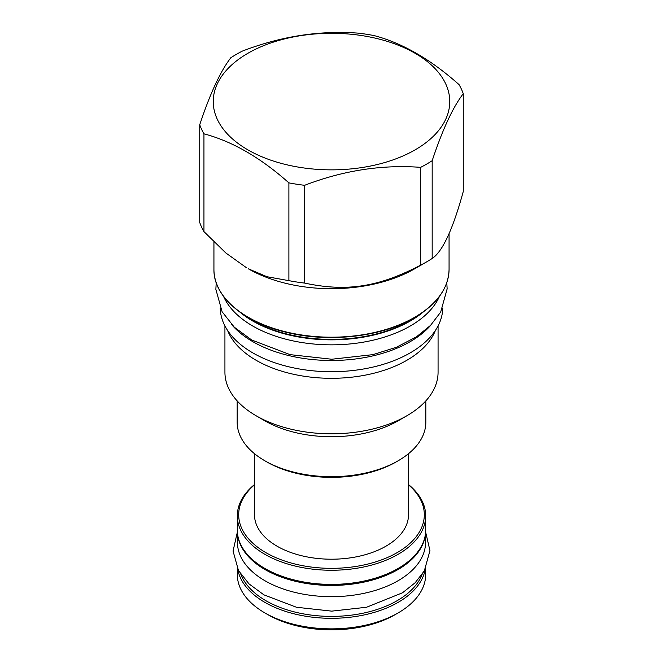 <?xml version="1.0" encoding="UTF-8"?>
<svg xmlns="http://www.w3.org/2000/svg" width="663" height="663" viewBox="0 0 663 663"><rect width="100%" height="100%" fill="white"/><g stroke="black" fill="none" stroke-linecap="round" stroke-linejoin="round"><path stroke-width="0.99" d="M439.453 296.386A111.384 64.303 180 0 1 410.256 326.014A111.384 64.303 0 0 1 301.98 342.547A111.384 64.303 0 0 1 223.547 296.386M414.632 268.813L426.599 261.902A134.481 77.646 180 0 1 426.591 261.91L414.632 268.813A117.566 67.875 0 0 1 248.368 268.813L266.974 276.728L288.894 280.648A134.481 77.646 0 0 0 304.624 283.084C346.658 292.06 378.631 287.112 420.657 265.134A134.481 77.646 0 0 0 426.591 261.91M426.599 261.902A134.481 77.646 180 0 0 432.177 258.479C442.544 251.633 452.904 229.299 463.271 191.491L463.271 93.707A134.481 77.646 0 0 0 459.053 84.624C430.743 59.413 402.424 43.062 374.106 35.587A134.481 77.646 0 0 0 358.376 33.15C319.699 30.266 281.021 36.25 242.343 51.101A134.481 77.646 0 0 0 236.409 54.325A134.481 77.646 0 0 0 230.823 57.747C220.456 71.214 210.096 93.549 199.729 124.743L199.729 222.519A134.481 77.646 0 0 0 203.947 231.602L225.859 252.984L246.421 267.686M432.177 258.479L432.177 160.703C442.544 129.509 452.904 107.174 463.271 93.707M420.657 265.134L420.657 167.349A134.481 77.646 0 0 0 426.591 164.126A134.481 77.646 0 0 0 432.177 160.703M199.729 124.743A134.481 77.646 0 0 0 203.947 133.827C232.257 141.31 260.576 157.653 288.894 182.872A134.481 77.646 0 0 0 304.624 185.3C343.301 170.457 381.979 164.474 420.657 167.349M247.879 53.297A118.254 68.272 0 0 0 247.879 149.855A118.254 68.272 0 0 0 415.121 149.855A118.254 68.272 0 0 0 415.121 53.297A118.254 68.272 0 0 0 247.879 53.297M304.624 283.084L304.624 185.3M288.894 280.648L288.894 182.872M203.947 231.602L203.947 133.827M231.453 324.34A111.243 64.228 0 0 0 252.835 341.677A111.243 64.228 180 0 0 431.547 324.348M220.257 308.08A111.243 64.228 0 0 0 252.835 352.907A111.243 64.228 180 0 0 373.601 366.937A111.243 64.228 180 0 0 442.743 308.08M435.425 330.406A106.569 61.526 180 0 1 406.858 360.282A106.569 61.526 0 0 1 301.947 375.896A106.569 61.526 0 0 1 227.575 330.406M224.931 325.914L224.931 372.274A106.569 61.526 0 0 0 256.142 415.776A106.569 61.526 0 0 0 406.858 415.776L398.198 420.773A94.328 54.457 180 0 1 398.198 420.773L406.858 415.776A106.569 61.526 180 0 0 438.069 372.274L438.069 325.914M256.142 415.776L264.794 420.773A94.328 54.457 0 0 0 398.198 420.773M237.172 400.9L237.172 422.24A94.328 54.457 0 0 0 264.794 460.744A94.328 54.457 0 0 0 398.198 460.744A94.328 54.457 0 0 0 398.206 460.744A94.328 54.457 0 0 0 425.828 422.24L425.828 400.9M396.259 461.871L398.198 460.744L396.259 461.871A91.577 52.874 0 0 1 266.741 461.871L264.794 460.744M408.507 453.691L408.507 514.753A77.007 44.454 0 0 1 360.97 555.826A77.007 44.454 0 0 1 277.051 546.188A77.007 44.454 180 0 1 254.493 514.753L254.493 453.691M254.493 484.835A92.82 53.587 0 0 0 265.871 552.644A92.82 53.587 0 0 0 390.499 556.116A92.82 53.587 0 0 0 408.507 484.835M254.493 484.554A94.196 54.383 0 0 0 237.304 515.872A94.196 54.383 0 0 0 264.893 554.326A94.196 54.383 0 0 0 367.542 566.119A94.196 54.383 0 0 0 425.696 515.872A94.196 54.383 0 0 0 408.507 484.554M237.304 515.872L237.304 530.019A94.196 54.383 0 0 0 264.893 568.473L264.893 568.473A94.196 54.383 0 0 0 398.107 568.473A94.196 54.383 0 0 0 425.696 530.019L425.696 515.872M265.871 569.036L264.893 568.473L265.863 569.036A92.82 53.587 0 0 0 265.871 569.036A92.82 53.587 0 0 0 397.137 569.036L398.107 568.473M237.619 534.428A94.055 54.3 0 0 0 264.993 569.542A94.055 54.3 180 0 0 364.849 581.915A94.055 54.3 180 0 0 425.381 534.428M237.445 532.961L237.445 542.367A94.055 54.3 0 0 0 264.993 580.771A94.055 54.3 180 0 0 367.493 592.54A94.055 54.3 180 0 0 425.555 542.367L425.555 532.961M240.901 574.448A92.82 53.587 0 0 0 265.871 600.695A92.82 53.587 0 0 0 357.432 614.261A92.82 53.587 0 0 0 422.099 574.448M237.744 569.152A94.196 54.383 0 0 0 264.893 602.385A94.196 54.383 0 0 0 363.324 615.115A94.196 54.383 0 0 0 425.256 569.152M267.811 614.618L264.893 612.935A94.196 54.383 0 0 0 398.107 612.935L395.189 614.618A90.069 52.004 0 0 1 267.811 614.618L264.893 612.935A94.196 54.383 180 0 1 237.304 574.481L237.304 568.274M398.107 612.935A94.196 54.383 0 0 0 425.696 574.481L425.696 568.274M239.882 312.107A111.384 64.303 0 0 0 410.256 321.016A111.384 64.303 0 0 0 423.118 312.107M243.76 314.768A111.566 64.41 0 0 0 410.389 320.527A111.566 64.41 0 0 0 419.24 314.768M213.934 269.319C213.337 296.452 243.57 322.574 287.038 332.486C329.594 342.912 382.145 336.812 414.466 317.693C437.058 304.251 448.594 288.123 449.066 269.319A117.566 67.875 180 0 1 414.632 317.312A117.566 67.875 180 0 1 286.507 332.03A117.566 67.875 180 0 1 213.934 269.319L213.934 242.012M449.066 269.319L449.066 233.558M446.787 282.72L447.144 288.869L440.671 312.116L430.527 325.4L416.472 336.821L396.366 347.288L372.913 354.639L331.749 359.238L290.079 354.639L251.725 340.02L234.304 327.199L222.122 311.759L215.865 289.366L216.213 282.72M425.629 532.049L429.955 550.638L424.337 570.868L415.187 582.719L402.507 592.78L366.556 607.25L331.715 611.137L296.444 607.25L263.882 594.835L248.973 583.854L238.489 570.553L233.053 551.069L237.371 532.049"/></g></svg>
